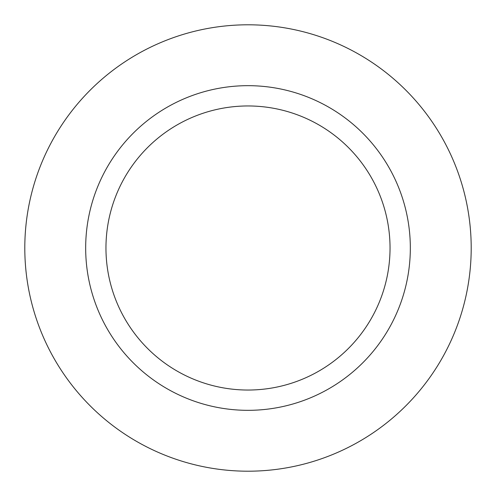 <?xml version="1.0" encoding="UTF-8"?>
<svg xmlns="http://www.w3.org/2000/svg" width="496" height="496" viewBox="0 0 496 496"><rect width="100%" height="100%" fill="white"/><g stroke="black" fill="none" stroke-linecap="round" stroke-linejoin="round"><path stroke-width="0.74" d="M24.8 248A223.2 223.2 0 0 1 359.6 54.703A223.2 223.2 0 0 1 359.6 441.297A223.2 223.2 0 0 1 24.8 248M390.036 248A142.036 142.036 0 0 0 176.979 124.992A142.036 142.036 0 0 0 176.979 371.008A142.036 142.036 0 0 0 390.036 248M410.328 248A162.328 162.328 0 0 1 248 410.328A162.328 162.328 0 0 1 85.672 248A162.328 162.328 0 0 1 248 85.672A162.328 162.328 0 0 1 410.328 248"/></g></svg>
